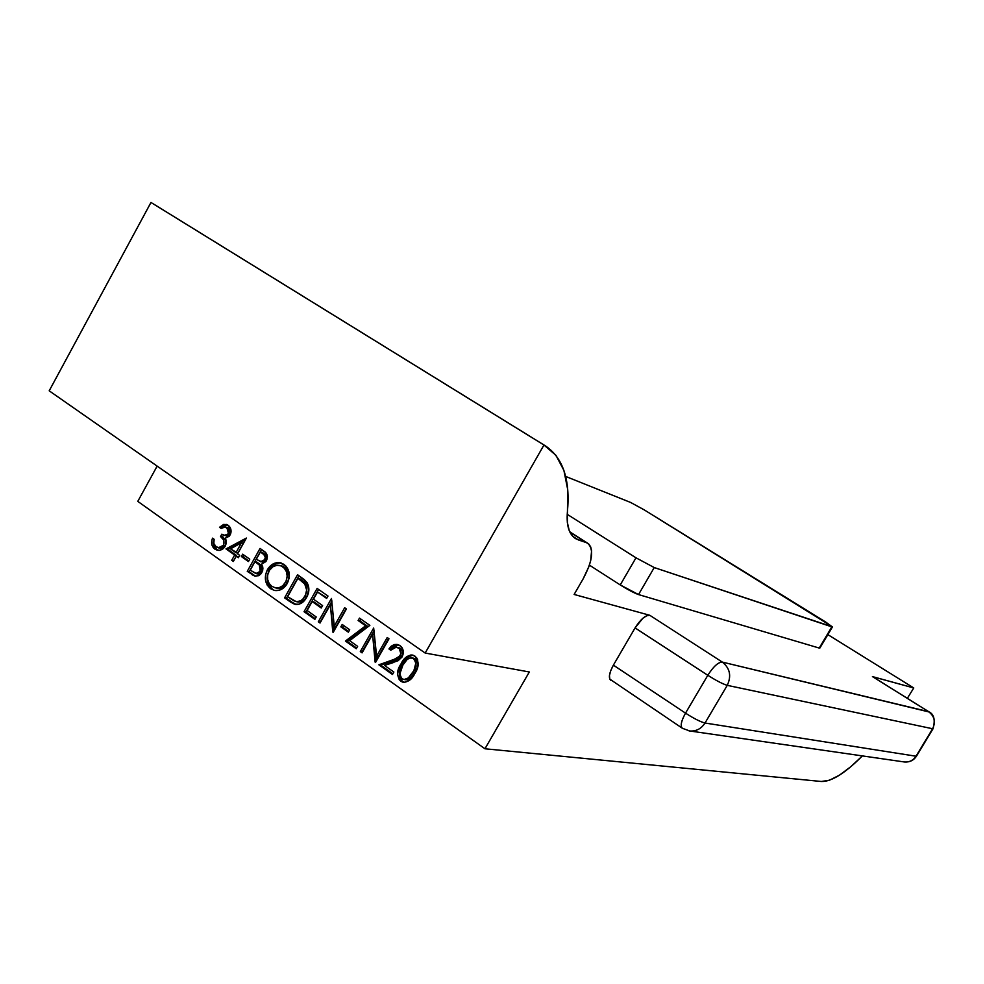 <?xml version="1.0" encoding="UTF-8"?>
<svg xmlns="http://www.w3.org/2000/svg" width="984" height="984" viewBox="0 0 984 984"><rect width="100%" height="100%" fill="white"/><g stroke="black" fill="none" stroke-linecap="round" stroke-linejoin="round"><path stroke-width="1.48" d="M484.952 748.775L137.785 501.373L157.145 466.108L137.785 501.373L484.952 748.775L529.331 671.974L484.952 748.775L821.296 781.481L484.952 748.775M225.988 548.912L234.647 555.038L231.72 560.302L233.356 561.47L236.283 556.206L238.399 557.707L239.702 555.357L237.587 553.869L246.394 538.051L225.988 548.912L227.882 549.355L245.52 539.613L227.882 549.355L225.988 548.912L234.647 555.038L231.72 560.302L233.356 561.47L236.283 556.206L238.399 557.707L239.702 555.357L237.587 553.869L246.394 538.051L225.988 548.912M247.267 571.335L254.659 576.071L258.644 575.689L261.818 572.577L262.925 568.198L261.523 564.189L265.963 561.52L267.39 556.427L265.668 552.651L260.047 548.432L247.267 571.335L249.137 571.753L261.56 549.49L249.137 571.753L247.267 571.335L255.065 576.169L258.841 575.591L261.129 573.647L262.753 570.142L262.765 566.944L261.523 564.189L266.406 560.806C268.165 556.415 267.254 553.131 263.663 550.966L260.047 548.432L247.267 571.335M290.452 602.011L294.511 604.188L299.075 604.225L303.835 601.224L308.14 593.893L308.878 589.896L307.463 583.266L304.363 579.687L297.562 574.717L284.585 597.854L292.285 602.393L286.43 598.235L284.585 597.854L290.452 602.011L295.63 604.471C300.231 604.656 303.859 602.368 306.504 597.583C309.48 592.356 309.64 587.313 306.971 582.479L297.562 574.717L284.585 597.854L286.43 598.235L299.038 575.751L286.43 598.235L292.285 602.393L290.452 602.011M320.046 623.032L330.378 604.705L333.195 632.368L346.417 608.948L344.671 607.718L334.265 626.156L331.473 598.469L318.312 621.802L320.046 623.032L330.378 604.705L332.789 632.085L346.417 608.948L344.671 607.718L334.265 626.156L331.473 598.469L318.312 621.802L320.046 623.032M365.63 625.787L345.433 641.064L356.257 648.751L357.623 646.328L349.627 640.67L369.861 625.369L359.492 618.1L358.127 620.51L365.63 625.787L367.389 626.131L358.127 620.51L365.63 625.787L345.433 641.064L356.257 648.751L357.623 646.328L349.627 640.67L369.861 625.369L359.492 618.1L358.127 620.51L359.886 620.867L360.894 619.084L359.886 620.867L367.389 626.131L365.63 625.787M393.932 660.793L401.878 656.205L400.156 655.898L392.21 660.498L393.932 660.793L380.611 665.086L393.932 660.793L392.21 660.498L378.865 664.803L380.611 665.086L392.862 673.782L380.611 665.086L378.865 664.803L392.468 674.471L393.858 672.035L384.523 665.418L393.145 662.638L402.075 656.98C404.215 652.355 403.526 648.567 400.008 645.639L397.093 644.409L394.424 644.557L391.324 646.131L388.963 648.948L391.189 649.612L388.963 648.948L390.759 650.215L396.331 647.091L399.307 648.677L400.894 653.757L398.569 657.779L378.865 664.803L392.468 674.471L393.858 672.035L384.523 665.418L398.065 660.731L402.075 656.98L403.194 650.67L402.087 647.743L399.332 645.209L394.006 644.668L391.152 646.279L388.963 648.948L390.759 650.215L394.338 647.251L396.527 647.128L400.254 648.321L396.577 647.14M399.307 676.045L401.017 680.129L404.289 682.355L402.394 681.408L400.673 681.149L402.591 682.096L404.719 682.342L410.599 679.378L414.805 673.585L417.733 666.881L417.659 659.674L416.552 657.644L413.034 655.184L410.918 654.963L406.859 656.549L401.041 663.88L398.643 668.825L397.499 674.237L399.295 679.87L402.394 681.408C398.237 676.217 398.36 670.473 402.763 664.163L401.041 663.88C396.638 670.202 396.515 675.959 400.673 681.149L403.637 682.306C408.581 681.851 412.308 678.935 414.805 673.585C419.184 667.14 419.233 661.309 414.953 656.107L412.284 655.024C407.265 655.418 403.514 658.37 401.041 663.88L402.763 664.163C405.076 659.046 408.594 656.082 413.292 655.258L413.083 655.258M362.075 652.872L372.579 634.36L375.544 662.441L389 638.776L387.204 637.521L376.614 656.144L373.674 628.038L360.304 651.617L362.075 652.872L372.579 634.36L375.138 662.158L389 638.776L387.204 637.521L376.614 656.144L373.674 628.038L360.304 651.617L362.075 652.872M340.845 626.857L348.361 632.171L349.714 629.772L342.198 624.459L340.845 626.857L342.629 627.202L343.613 625.455L342.629 627.202L340.845 626.857L348.361 632.171L349.714 629.772L342.198 624.459L340.845 626.857M304.056 611.679L314.868 619.354L316.208 616.968L307.119 610.51L312.149 601.568L321.251 608.001L322.604 605.615L313.49 599.182L317.512 592.024L326.651 598.432L327.992 596.046L317.131 588.432L304.056 611.679L305.889 612.036L318.595 589.453L305.889 612.036L304.056 611.679L314.868 619.354L316.208 616.968L307.119 610.51L312.149 601.568L321.251 608.001L322.604 605.615L313.49 599.182L317.512 592.024L326.651 598.432L327.992 596.046L317.131 588.432L304.056 611.679M269.973 569.01L267.402 575.296L267.39 580.708L269.112 585.578L272.408 589.096C266.787 584.213 265.742 577.903 269.259 570.167L267.402 569.736C263.884 577.485 264.93 583.807 270.551 588.703L274.597 590.474C279.813 591.101 284.019 588.789 287.205 583.549C290.821 575.665 289.751 569.269 283.97 564.373L280.317 562.762C274.979 562.024 270.674 564.349 267.402 569.736L265.545 574.877L265.532 580.302L267.254 585.173L270.551 588.703L274.831 590.523L279.517 590.129L285.692 585.8L289.124 578.334L289.136 572.823L285.815 565.935L279.665 562.651L272.765 564.115L267.402 569.736L269.259 570.167C272.31 565.074 276.369 562.713 281.449 563.069L280.883 563.008M241.351 556.526L248.435 561.532L249.752 559.183L242.667 554.189L241.351 556.526L243.245 556.969L244.192 555.259L243.245 556.969L241.351 556.526L248.435 561.532L249.752 559.183L242.667 554.189L241.351 556.526M218.288 550.425L214.832 549.121L219.334 550.413L223.429 548.482L225.188 546.243L226.345 541.434L225.447 538.1L230.182 534.915C231.793 530.856 231.117 527.633 228.14 525.272L226.16 524.374L219.506 527.301L221.708 527.99L219.506 527.301L221.129 528.445L225.361 526.932L228.817 530.204L228.952 532.725L227.907 534.607L225.225 535.505L221.818 534.201L220.527 536.526L223.675 540.081L223.958 544.017L222.655 546.378L219.961 547.83L216.16 546.821L213.811 543.451L214.143 539.306L212.519 538.162L211.978 539.921L211.99 545.259L214.832 549.121L217.452 550.302L220.342 550.228L223.06 548.789L226.099 543.918L225.447 538.1L229.272 536.218L231.08 531.815L230.121 527.473L227.12 524.693L223.663 524.423L219.506 527.301L221.129 528.445L223.983 526.895L228.768 528.101L225.533 526.969M574.127 594.459L649.809 615.295L646.746 615.713L642.872 618.26L635.074 627.915L613.376 665.147L610.695 670.719L609.44 675.627L609.797 679.12L682.429 728.308C680.116 726.155 681.149 721.1 685.528 713.142L613.376 665.147L635.074 627.915L707.816 675.282L685.528 713.142C694.04 718.615 700.534 721.899 705.011 723.019L916.018 756.216L932.611 728.75L727.25 685.344L705.011 723.019L727.25 685.344L932.611 728.75C935.846 721.936 934.517 716.241 928.613 711.678L722.33 662.097L649.809 615.295L574.127 594.459L583.131 578.875L574.127 594.459M872.734 676.721L913.767 687.964L907.334 698.332L913.767 687.964L872.427 676.586L928.871 711.776M862.39 755.909L850.742 766.745L839.377 775.22L829.426 780.226L821.296 781.481C831.32 781.862 845.01 773.338 862.39 755.909M545.148 445.703L150.97 202.458L49.2 390.82L150.97 202.458L543.955 445.014L425.162 653.044L49.2 390.82L425.162 653.044L529.331 671.974L425.162 653.044L543.955 445.014L555.948 455.321L563.894 470.389L567.694 489.528L567.325 522.307L569.232 530.61L573.008 536.563L578.444 539.958L586.353 542.615L588.936 544.213L590.695 546.956L591.593 550.732L590.671 560.732L588.912 566.575L583.131 578.875C592.626 561.064 594.139 549.183 587.645 543.205L569.921 532.159L586.353 542.615L575.788 538.74C569.072 534.558 566.267 525.628 567.399 511.951C570.413 479.675 562.996 457.597 545.161 445.703L153.615 204.057M827.876 634.631L913.767 687.964L827.876 634.631M872.906 676.881L928.613 711.678C934.517 716.241 935.846 721.936 932.611 728.75L916.018 756.216C913.238 760.411 909.388 762.329 904.468 761.985L903.742 761.887L904.468 761.985C909.388 762.329 913.238 760.411 916.018 756.216L705.011 723.019C701.297 728.763 696.229 731.419 689.809 730.989L689.009 730.878M929.068 711.973L722.33 662.097L649.809 615.295C645.455 615.098 640.547 619.305 635.074 627.915L707.816 675.282C713.4 666.512 718.234 662.121 722.33 662.097C729.98 668.247 731.616 675.996 727.25 685.344C731.616 675.996 729.98 668.247 722.33 662.097C718.234 662.121 713.4 666.512 707.816 675.282C716.377 680.707 722.859 684.052 727.25 685.344C722.859 684.052 716.377 680.707 707.816 675.282L685.528 713.142C681.149 721.1 680.116 726.155 682.429 728.308L689.809 730.989C696.229 731.419 701.297 728.763 705.011 723.019C700.534 721.899 694.04 718.615 685.528 713.142L613.376 665.147C609.145 672.995 608.309 678.062 610.867 680.375M683.191 728.566L682.429 728.308M572.823 536.378L578.444 539.958L572.823 536.378M408.569 656.857L403.993 662.121L399.541 671.789M411.656 655.406L410.992 655.59M404.141 679.526L405.851 679.796L410.512 678.013L408.803 677.742L410.512 678.013L414.694 672.564L412.985 672.293L414.694 672.564C418.138 667.644 418.348 663.081 415.322 658.899L413.624 658.591C416.65 662.786 416.441 667.361 412.985 672.293L408.803 677.742L404.141 679.526L402.124 678.751C399.061 674.544 399.307 670.018 402.862 665.147C404.793 660.67 407.77 658.234 411.792 657.853L415.322 658.899L417.044 661.1M417.499 662.663L417.105 667.078M416.687 668.394L415.58 670.928M414.694 672.564L411.693 676.82M410.512 678.013L408.397 679.415M413.477 658.148L414.596 658.481M415.322 658.899L412.025 657.902M413.624 658.591L415.875 662.958L413.883 670.633L407.942 678.431L405.027 679.55L402.788 679.144L400.918 677.496L399.836 674.015L402.862 665.147L407.302 659.268L410.426 657.841L413.624 658.591M397.216 644.68L392.874 646.599L390.685 649.268L398.102 644.668M398.532 648.013C401.005 650.043 401.546 652.663 400.156 655.898L401.878 656.205C403.256 652.97 402.714 650.35 400.254 648.321L398.532 648.013M397.856 659.428L399.233 658.788M400.279 658.099L401.878 656.205M402.345 655.172L402.456 651.58M399.283 647.779L398.249 647.447M362.456 652.195L360.304 651.617L362.063 651.925L374.24 630.449L362.456 652.195M378.36 656.439L376.614 656.144L378.36 656.439L388.569 638.481L378.36 656.439M376.7 660.412L374.326 634.692L372.579 634.36L374.326 634.692L376.7 660.412M356.638 648.075L347.217 641.384L345.433 641.064L347.217 641.384L367.389 626.131L347.217 641.384L356.638 648.075M348.73 631.519L342.629 627.202L348.73 631.519M320.427 622.355L318.312 621.802L320.12 622.146L332.038 601.027L320.427 622.355M336.048 626.488L334.265 626.156L336.048 626.488L346.097 608.715L336.048 626.488M334.4 630.24L332.174 605.086L330.378 604.705L332.174 605.086L334.4 630.24M327.008 597.805L317.512 592.024L327.008 597.805M321.62 607.362L313.957 601.95L312.149 601.568L313.957 601.95L321.62 607.362M315.237 618.678L305.889 612.036L315.237 618.678M296.356 604.557L292.285 602.393L296.344 604.557M299.763 578.703L301.116 579.65L297.931 578.284L299.763 578.703M303.847 581.704L305.852 583.537M297.721 601.925L297.98 601.987C301.633 602.294 304.511 600.548 306.614 596.759L304.794 596.378L306.614 596.759C309.05 592.368 309.038 588.235 306.565 584.385L304.757 583.979C307.217 587.842 307.229 591.974 304.794 596.378C302.691 600.178 299.812 601.913 296.147 601.605L287.611 596.685L297.931 578.284L304.757 583.979L306.577 584.398L301.092 579.638L299.271 579.219L301.092 579.638M307.377 585.664L308.336 588.592M308.459 590.375L307.352 595.283M306.614 596.759L304.843 599.268M303.896 600.178L298.656 602.073M296.233 601.618L297.365 601.851M297.931 578.284L304.757 583.979L306.639 589.982L305.544 594.877L303.035 598.875L300.784 600.72L296.848 601.691L293.798 600.757L287.611 596.685L297.931 578.284M279.382 563.008L275.84 563.906M287.353 582.749L285.508 582.343C282.937 586.587 279.542 588.407 275.335 587.829L277.18 588.223C281.387 588.801 284.782 586.981 287.353 582.749C290.182 576.378 289.247 571.2 284.56 567.214L282.728 566.796C287.414 570.782 288.349 575.96 285.508 582.343L287.353 582.749L286.11 584.594L280.477 588.186M279.554 588.334L276.799 588.137M281.375 565.849L282.187 566.046M282.875 566.292L283.761 566.71M285.323 567.817L286.049 568.506M286.885 569.552L289.001 575.382M289.038 576.587L287.869 581.741M275.311 587.817L271.805 586.304L269.112 583.438L267.648 579.502L267.587 575.099L269.542 570.154L273.171 566.563L276.91 565.296L281.043 565.874L284.204 568.088L286.369 571.581L287.205 576.181L286.036 581.323L282.765 585.751L279.161 587.669L275.311 587.817L271.805 586.304C267.193 582.356 266.283 577.227 269.087 570.917C271.756 566.575 275.249 564.742 279.579 565.431L284.56 567.214L280.12 565.554M255.865 576.255L252.261 574.89L254.13 575.308L249.137 571.753L255.287 575.997M258.595 563.315L260.108 564.484M255.889 573.549L257.759 573.955L262.015 571.815L260.157 571.397L262.015 571.815L261.264 565.579L259.407 565.148L260.157 571.397L255.889 573.549L250.231 570.167L254.979 561.655L256.849 562.085L254.979 561.655L259.407 565.148L261.277 565.591M261.732 566.206L262.175 566.981M262.617 568.457L262.359 571.089M261.695 572.331L260.059 573.66M259.395 573.906L258.275 574.016M264.512 553.98L262.261 552.393L264.512 553.98L262.654 553.537L264.512 553.98L266.566 556.009L266.566 560.117L264.708 559.675L266.566 560.117L262.457 562.172L256.295 559.306L260.391 551.95L264.106 554.779L265.286 557.559L264.708 559.675L260.588 561.741M265.163 554.472L265.803 555.05M266.344 555.677L267.144 558.285M264.991 561.753L262.925 562.233M262.261 552.393L260.391 551.95L262.261 552.393M256.086 562.43L257.956 562.86L256.086 562.43L259.407 565.148L260.76 568.039L259.813 571.913L256.406 573.611L250.231 570.167L254.979 561.655L256.086 562.43M261.264 565.579L257.956 562.86M262.654 553.537L264.954 556.009L265.286 557.842L264.007 560.634L261.092 561.803L256.295 559.306L260.391 551.95L262.654 553.537M248.792 560.892L243.245 556.969L248.792 560.892M238.768 557.055L236.283 556.206L238.768 557.055M233.725 560.818L231.72 560.302L233.614 560.732L236.529 555.48L234.647 555.038L236.529 555.48L227.882 549.355L236.529 555.48L233.725 560.818M237.833 553.143L243.343 543.242L241.461 542.787L243.343 543.242L237.833 553.143L230.49 548.851L241.461 542.787L235.951 552.701L237.833 553.143M230.49 548.851L241.461 542.787L235.951 552.701L230.49 548.851M226.652 524.73L221.4 527.781L227.218 524.73M218.3 547.805L220.207 548.26L225.348 545.739L223.442 545.284L218.3 547.805L216.16 546.821L213.811 543.451L214.143 539.306L212.519 538.162C210.822 542.824 211.597 546.477 214.832 549.121L216.751 549.564C213.983 547.51 213.024 544.496 213.848 540.536L213.688 541.274M224.413 535.382L226.258 535.837L230.44 534.226L228.546 533.759L224.364 535.37L221.818 534.201L220.527 536.526C223.712 538.445 224.684 541.36 223.442 545.284L225.348 545.739C226.578 541.815 225.607 538.9 222.433 536.993L220.527 536.526L222.433 536.993L223.479 535.099L222.433 536.993M226.873 527.621L228.546 533.759L230.44 534.226L228.768 528.101L226.873 527.621M217.993 550.302L214.5 547.104M213.614 544.423L213.54 542.578M221.867 548.273L224.967 546.341M225.631 545.136L226.025 542.332M225.57 540.548L224.155 538.543M226 535.776L227.734 535.972M228.94 535.677L230.44 534.226M230.674 533.759L230.957 532.332M230.859 531.274L229.37 528.592M228.103 527.707L227.39 527.436M635.984 557.805L620.24 584.939L589.416 565.136L620.24 584.939C628.013 589.797 634.102 593.008 638.53 594.57L654.237 567.559L831.837 626.857L819.229 648.062L638.53 594.57L620.24 584.939L635.984 557.805L567.214 514.324L635.984 557.805L654.237 567.559L635.984 557.805M819.893 648.001L832.439 626.956L825.465 621.876L644.262 509.897L832.464 626.845L654.237 567.559L638.53 594.57L819.229 648.062L832.439 626.968M630.646 502.467L565.64 476.428L630.646 502.467L644.262 509.897L630.646 502.467M872.673 676.684L928.834 711.764C934.037 714.15 935.44 719.821 933.029 728.75L916.461 756.192C913.656 760.411 909.659 762.342 904.468 761.985L689.809 730.989M575.788 538.74L575.037 538.26M569.761 531.827L587.632 543.205M296.147 601.605L297.98 601.987"/></g></svg>
